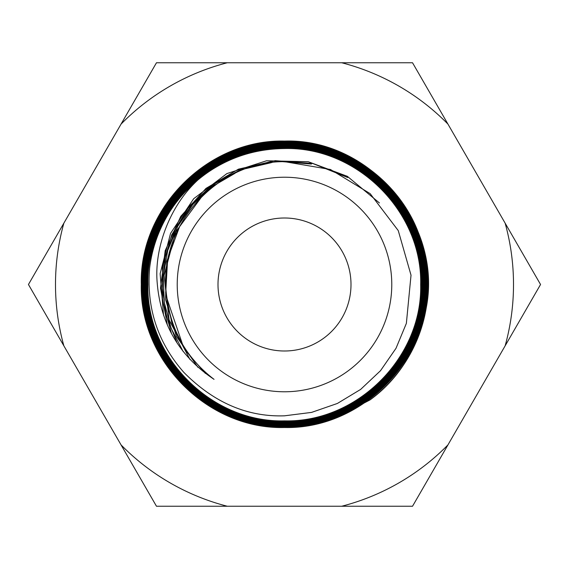 <?xml version="1.0" encoding="UTF-8"?>
<svg xmlns="http://www.w3.org/2000/svg" width="569" height="569" viewBox="0 0 569 569"><rect width="100%" height="100%" fill="white"/><g stroke="black" fill="none" stroke-linecap="round" stroke-linejoin="round"><path stroke-width="0.85" d="M284.5 177.222A107.278 107.278 0 0 1 391.778 284.5A107.278 107.278 0 0 1 284.5 391.778A107.278 107.278 0 0 1 177.222 284.5A107.278 107.278 0 0 1 284.5 177.222M182.542 344.394L167.158 299.123C154.953 229.513 214.954 160.977 284.5 161.66L330.482 169.498L370.156 193.638L398.257 230.594L411.024 275.19L406.366 323.37L396.017 348.285L380.512 370.704L360.661 389.395L337.389 403.457L311.584 412.397L284.5 415.818C247.309 417.091 213.752 402.603 183.823 372.354C157.641 342.502 146.254 307.673 149.654 267.857A135.87 135.87 0 0 1 199.698 178.346C224.577 158.808 252.849 148.872 284.5 148.545C357.254 146.596 422.561 211.896 420.662 284.656C422.525 357.417 357.24 422.675 284.5 420.868C211.54 422.824 146.055 357.353 147.926 284.4C146.034 211.398 211.504 145.913 284.5 147.727C357.695 145.764 423.428 211.49 421.48 284.72C423.315 357.894 357.659 423.507 284.5 421.686C211.071 423.642 145.187 357.737 147.108 284.322C145.251 210.914 211.092 145.081 284.5 146.909C358.086 144.931 424.19 210.978 422.298 284.592C424.211 358.264 358.143 424.332 284.5 422.504C210.622 424.474 144.341 358.164 146.29 284.294C144.434 210.473 210.665 144.256 284.5 146.091C358.591 144.113 425.064 210.608 423.116 284.699C424.986 358.762 358.548 425.157 284.5 423.322C210.217 425.299 143.573 358.662 145.472 284.4C143.537 210.089 210.21 143.416 284.5 145.273C359.025 143.281 425.882 210.16 423.933 284.671C425.832 359.181 358.982 425.996 284.5 424.14C209.748 426.138 142.677 359.032 144.654 284.28C142.783 209.591 209.797 142.591 284.5 144.455C359.437 142.456 426.686 209.691 424.751 284.621C426.686 359.587 359.444 426.821 284.5 424.958C209.342 426.963 141.894 359.523 143.836 284.365C141.909 209.186 209.335 141.759 284.5 143.637C359.921 141.617 427.568 209.321 425.569 284.728C427.454 360.092 359.843 427.646 284.5 425.776C208.908 427.796 141.055 359.957 143.018 284.358C141.084 208.745 208.901 140.934 284.5 142.812C360.312 140.792 428.336 208.816 426.387 284.607C428.35 360.447 360.326 428.478 284.5 426.594C208.446 428.628 140.18 360.341 142.2 284.272C140.301 208.261 208.503 140.102 284.5 142.001C360.76 139.96 429.197 208.41 427.205 284.664C429.147 360.917 360.753 429.303 284.5 427.411C208.048 429.446 139.426 360.867 141.382 284.408C139.398 207.92 208.005 139.277 284.5 141.176C344.906 140.244 402.688 182.002 420.783 239.62C440.57 296.705 419.033 364.637 370.006 399.922L343.832 413.663M370.006 399.922A143.644 143.644 0 0 0 426.217 307.95C442.817 224.058 369.985 138.26 284.5 141.076C207.998 139.163 139.291 207.841 141.283 284.386C139.313 360.91 207.984 429.552 284.5 427.511C360.824 429.403 429.261 360.959 427.305 284.628C429.282 208.339 360.817 139.867 284.5 141.894C208.439 139.995 140.187 208.233 142.101 284.287C140.081 360.39 208.396 428.734 284.5 426.693C360.39 428.578 428.457 360.504 426.487 284.592C428.436 208.745 360.348 140.685 284.5 142.712C208.851 140.835 140.991 208.695 142.919 284.336C140.948 359.999 208.844 427.895 284.5 425.875C359.907 427.746 427.554 360.141 425.669 284.728C427.682 209.285 359.978 141.51 284.5 143.537C209.307 141.645 141.788 209.143 143.737 284.393C141.802 359.58 209.3 427.07 284.5 425.057C359.501 426.921 426.778 359.651 424.851 284.635C426.8 209.648 359.494 142.35 284.5 144.348C209.755 142.499 142.684 209.513 144.554 284.272C142.563 359.075 209.691 426.238 284.5 424.239C359.053 426.096 425.946 359.21 424.033 284.649C425.975 210.089 359.067 143.182 284.5 145.173C210.139 143.317 143.452 210.039 145.372 284.393C143.466 358.719 210.174 425.406 284.5 423.421C358.598 425.256 425.079 358.826 423.215 284.706C425.178 210.566 358.648 144.007 284.5 145.984C210.615 144.149 144.32 210.423 146.19 284.308C144.249 358.228 210.573 424.574 284.5 422.603C358.2 424.438 424.318 358.306 422.397 284.592C424.289 210.943 358.164 144.832 284.5 146.809C211.042 144.981 145.152 210.864 147.008 284.322C145.088 357.801 211.014 423.749 284.5 421.785C357.716 423.606 423.414 357.951 421.579 284.72C423.535 211.448 357.752 145.657 284.5 147.62C211.448 145.813 145.934 211.341 147.826 284.4C145.956 357.41 211.483 422.916 284.5 420.968C357.296 422.781 422.632 357.46 420.761 284.649C422.675 211.839 357.268 146.475 284.5 148.445C217.884 147.087 156.347 201.561 149.654 267.857M284.5 217.998A66.502 66.502 0 0 1 342.09 317.751A66.502 66.502 0 0 1 226.91 317.751A66.502 66.502 0 0 1 284.5 217.998M199.698 178.346C171.027 203.304 154.064 246.754 157.172 282.523C160.515 323.946 179.477 356.222 214.051 379.352C187.357 358.847 171.724 332.104 167.158 299.123M205.381 373.428L185.366 350.362L171.824 322.964L165.686 293.028L167.442 262.508L165.686 293.028L171.824 322.964L185.366 350.362L205.381 373.428M197.984 367.368L176.262 336.087L165.565 299.529L166.753 261.441L179.946 225.673L166.753 261.441L165.565 299.529L176.262 336.087L197.984 367.368M190.046 359.601L169.107 319.913L164.107 275.325L175.707 231.946L202.408 195.843L175.707 231.946L164.107 275.325L169.107 319.913L190.046 359.601M183.14 351.478L171.063 328.121L164.349 302.694L163.196 276.406L167.727 250.481L177.798 226.17L192.82 204.534L212.13 186.639L234.89 173.381M177.172 343.121L166.091 315.297L162.108 285.617L165.515 255.851L175.97 227.764L192.991 203.097L215.516 183.289L242.131 169.484L271.342 162.656M171.532 333.612L162.464 301.072L162.478 267.281L171.724 234.784L189.463 205.992L214.314 183.062L244.521 167.827L277.715 161.262L311.442 164.057M167.378 325.077L160.508 288.063L165.174 250.687L180.736 216.384L205.978 188.396L238.411 169.171L275.14 160.664L312.765 163.495L347.78 177.535M163.523 315.183L160.131 273.689L170.551 233.382L193.673 198.723L226.896 173.588L266.569 160.771L308.249 161.717L347.332 176.319L379.438 202.962M341.969 414.396L328.206 418.905M326.229 419.431L311.876 422.34M412.525 62.754L540.55 284.5L412.525 506.246L156.475 506.246L28.45 284.5L156.475 62.754L412.525 62.754M63.856 345.824A229.008 229.008 0 0 1 63.856 223.176M121.069 124.085A229.008 229.008 0 0 1 227.287 62.754M227.287 506.246A229.008 229.008 0 0 1 121.069 444.915M341.713 62.754A229.008 229.008 0 0 1 447.931 124.085M447.931 444.915A229.008 229.008 0 0 1 341.713 506.246M505.144 223.176A229.008 229.008 0 0 1 505.144 345.824"/></g></svg>
